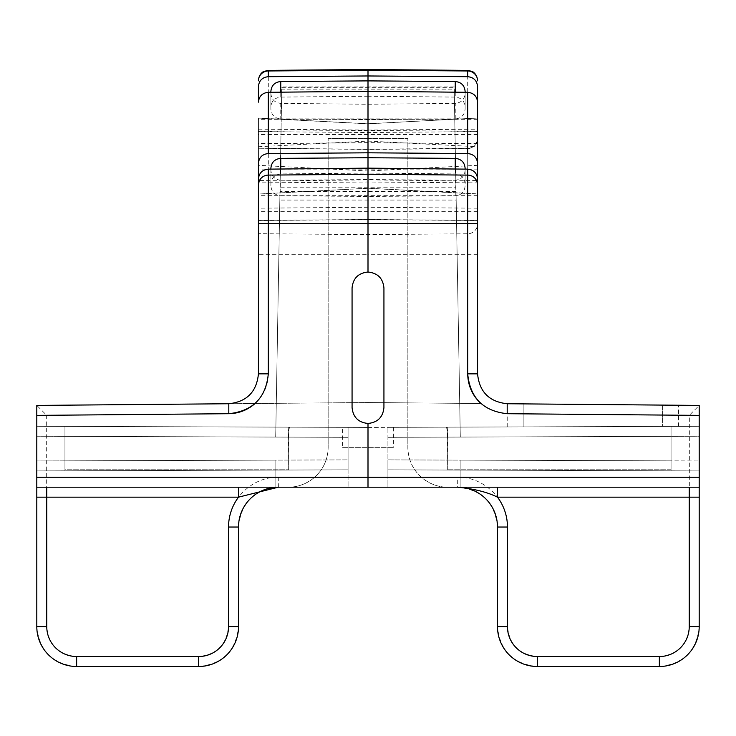 <?xml version="1.0" encoding="UTF-8"?>
<svg xmlns="http://www.w3.org/2000/svg" width="736" height="736" viewBox="0 0 736 736"><rect width="100%" height="100%" fill="white"/><g stroke="black" fill="none" stroke-linecap="round" stroke-linejoin="round"><path stroke-width="0.55" stroke-dasharray="3.68 2.76" d="M314.668 477.232C306.535 483.938 297.749 487.26 288.31 487.195L278.355 487.195L278.263 477.232L314.668 477.232C323.426 469.2 327.916 459.236 328.155 447.35A39.845 39.845 0 0 1 288.31 487.195L275.862 487.195L275.862 460.129L36.8 460.957L36.8 470.92L36.8 436.236L275.696 437.074L36.8 436.236L36.8 426.273L368 427.432L275.871 427.11L275.696 437.074L275.871 427.11L36.8 426.273L36.8 460.957L275.862 460.129L275.862 470.083L348.082 469.835L64.943 470.819L348.082 469.835L348.082 437.322L348.082 469.835L348.082 437.322L64.943 436.338L348.082 437.322L64.943 436.338L64.943 426.374L64.943 436.338L64.943 426.374L64.943 436.338L64.943 426.374L64.943 436.338L348.082 437.322L348.082 427.358L348.082 437.322L348.082 427.358L64.943 426.374L348.082 427.358L64.943 426.374L348.082 427.358L348.082 469.835L36.8 470.92L275.862 470.083L275.862 460.129L275.862 487.195L460.138 487.195L460.138 460.129L699.2 460.957L460.138 460.129L460.138 470.083L699.2 470.92L387.918 469.835L671.057 470.819L387.918 469.835L387.918 459.871L387.918 469.835L671.057 470.819L671.057 460.865L671.057 470.819L387.918 469.835L699.2 470.92L699.2 436.236L460.304 437.074L460.129 427.11L699.2 426.273L460.129 427.11L460.304 437.074L699.2 436.236L699.2 426.273L699.2 470.92L460.138 470.083L460.138 460.129L460.138 487.195L447.69 487.195A39.845 39.845 0 0 1 407.845 447.35C408.084 459.236 412.574 469.2 421.332 477.232L457.737 477.232C484.352 476.68 508.098 500.416 507.536 527.04L507.536 626.649C509.349 644.764 519.303 654.727 537.418 656.53L659.447 656.53C677.562 654.727 687.516 644.764 689.328 626.649L689.328 415.297L507.196 413.706L507.196 403.742L699.2 405.416L689.328 415.297M275.696 437.074L279.827 200.072L456.173 200.072L460.304 437.074L454.351 95.947L281.649 95.947L275.696 437.074M383.934 407.514L383.934 287.978A15.934 15.934 0 0 0 368 272.044A15.934 15.934 0 0 0 352.066 287.978L352.066 407.514A15.934 15.934 0 0 0 368 423.448A15.934 15.934 0 0 0 383.934 407.514M64.943 470.819L64.943 460.865L64.943 470.819L64.943 460.865L64.943 470.819L348.082 469.835L64.943 470.819M64.943 436.338L64.943 460.865L348.082 459.871L64.943 460.865L348.082 459.871L64.943 460.865L64.943 436.338L64.943 469.761L288.576 469.761L64.943 469.761L64.943 436.338L288.576 437.12C288.494 431.029 288.972 427.717 290.03 427.156C288.972 427.717 288.494 431.029 288.576 437.12L288.31 469.761L288.576 437.12L64.943 436.338M671.057 436.338L671.057 470.819L671.057 460.865L387.918 459.871L387.918 469.835L387.918 459.871L671.057 460.865L387.918 459.871L671.057 460.865L671.057 426.374L671.057 469.761L447.424 469.761L671.057 469.761L671.057 426.374L387.918 427.358L671.057 426.374L671.057 460.865L671.057 426.374L445.97 427.156L671.057 426.374L671.057 436.338L387.918 437.322L387.918 459.871L387.918 427.358L387.918 437.322L387.918 427.358L671.057 426.374L387.918 427.358L387.918 459.871L387.918 437.322L671.057 436.338L447.424 437.12C447.506 431.029 447.028 427.717 445.97 427.156C447.028 427.717 447.506 431.029 447.424 437.12L447.69 469.761L447.424 437.12L671.057 436.338L387.918 437.322L671.057 436.338M699.2 405.416L699.2 487.195L447.69 487.195C438.251 487.26 429.465 483.938 421.332 477.232M387.918 487.195L460.138 487.195L387.918 487.195L387.918 469.835L387.918 487.195M36.8 497.159L36.8 626.649C39.21 650.799 52.486 664.084 76.645 666.494L198.665 666.494C222.815 664.084 236.1 650.799 238.51 626.649L238.51 527.04C240.92 502.89 254.196 489.606 278.355 487.195L36.8 487.195L348.082 487.195L36.8 487.195L36.8 405.416L228.804 403.742C246.79 401.819 256.662 391.856 258.428 373.86L258.428 118.018L258.428 165.315L368 170.991L368 123.758L368 188.296L368 170.991L477.572 165.315L477.572 118.018L477.572 373.86C479.338 391.856 489.21 401.819 507.196 403.742C489.21 401.819 479.338 391.856 477.572 373.86L477.572 223.44L477.572 373.86L467.7 373.86L467.7 70.38M275.862 487.195L348.082 487.195L275.862 487.195L275.862 470.083L36.8 470.92L348.082 469.835L275.862 470.083L275.862 487.195M368 138.561L328.155 138.561L328.155 447.35L328.155 138.561L407.845 138.561L407.845 447.35L407.845 138.561L368 138.561L368 69.506M368 427.432L460.129 427.11L368 427.432M445.97 427.156L447.69 427.156L445.97 427.156M662.621 426.402L507.224 426.944L678.555 426.346L662.621 426.402L662.621 405.104L523.167 403.88L678.555 405.242L662.621 405.104L662.621 426.402M36.8 470.92L36.8 487.195L36.8 470.92M270.885 93.527L270.885 109.13C271.474 115.055 274.758 118.33 280.756 118.956L368 119.591L368 104.254L368 142.747L368 119.591L455.244 118.956C461.242 118.33 464.526 115.055 465.115 109.13L465.115 106.95C464.526 101.025 461.242 97.741 455.244 97.097L368 96.223L368 91.301L368 96.223L280.756 97.097C274.758 97.741 271.474 101.025 270.885 106.95L270.885 93.527C271.474 99.452 274.758 102.736 280.756 103.38L368 104.254L455.244 103.38C461.242 102.736 464.526 99.452 465.115 93.527L465.115 91.347M477.572 102.148L477.572 143.704L477.572 102.148M699.2 497.159L699.2 626.649C696.79 650.799 683.514 664.084 659.355 666.494L537.335 666.494C513.185 664.084 499.9 650.799 497.49 626.649L497.49 527.04C495.08 502.89 481.804 489.606 457.645 487.195L457.737 477.232M477.572 254.306L467.7 254.306L467.7 148.322L467.7 373.86L467.7 254.306L368 254.306L368 149.196L368 402.528L368 254.306L258.428 254.306L258.428 373.86C256.662 391.856 246.79 401.819 228.804 403.742L368 402.528L228.804 403.742L228.804 413.706L46.672 415.297L36.8 405.416M258.428 118.864L258.428 143.704L258.428 118.864L477.572 118.864M268.3 70.38L268.3 373.86L258.428 373.86L258.428 169.114L477.572 169.114L477.572 138.368L477.572 220.552L477.572 169.114M477.572 138.745A9.964 9.835 180 0 1 467.7 148.58L368 149.445L258.428 148.24L258.428 169.114M258.428 148.497L258.428 233.689L368 234.637L467.7 233.772A9.964 9.835 180 0 0 477.572 223.937M258.428 254.306L258.428 233.689M258.428 178.995L258.428 184.938M258.428 180.44L258.428 182.896L368 181.994L477.572 182.896L477.572 180.44L368 179.538L258.428 180.44L258.428 165.315M477.572 163.364L477.572 193.881L368 188.204L258.428 194.037L258.428 182.896M258.428 193.881L258.428 163.364M477.572 178.995L477.572 220.552L368 219.595L368 181.102L368 219.595L258.428 220.552M258.428 118.018L368 123.758L477.572 118.018L368 123.85L258.428 118.183M258.428 129.168L368 130.06L477.572 129.168L477.572 131.624L368 132.526L258.428 131.624M258.428 146.74L368 141.073L477.572 146.74L477.572 131.624M477.572 182.896L477.572 193.881M477.572 165.315L477.572 180.44M280.756 180.228L368 181.102L455.244 180.228C461.242 179.584 464.526 176.3 465.115 170.375L465.115 185.978C464.526 191.903 461.242 195.178 455.244 195.804L368 196.438L280.756 195.804C274.758 195.178 271.474 191.903 270.885 185.978L270.885 170.375C271.474 176.3 274.758 179.584 280.756 180.228L280.756 195.804M270.885 168.185L270.885 170.375M480.93 403.512L368 402.528L480.93 403.512C472.337 395.499 467.921 385.609 467.7 373.86L477.572 373.86L467.7 373.86M270.885 169.124L270.885 183.788C271.474 177.864 274.758 174.579 280.756 173.944L368 173.07L368 168.148L368 173.07L455.244 173.944C461.242 174.579 464.526 177.864 465.115 183.788L465.115 185.978M523.167 403.88L507.224 403.742L523.167 403.88L523.167 426.889L523.167 403.88M465.115 106.95L465.115 92.276M465.115 93.527L465.115 109.13M465.115 170.375L465.115 183.788M270.885 185.978L270.885 183.788M270.885 109.13L270.885 106.95M460.138 470.083L460.138 487.195L460.138 470.083M699.2 470.92L699.2 487.195L699.2 470.92M348.082 469.835L348.082 487.195L348.082 469.835M342.599 447.35L393.401 447.35L342.599 447.35L342.599 427.34M279.827 200.072L280.048 187.772L455.952 187.772L456.173 200.072M455.952 187.772L460.129 427.11L454.232 89.148L281.768 89.148L275.871 427.11L280.048 187.772M454.351 95.947L454.232 89.148M281.768 89.148L281.649 95.947M477.572 119.315L258.428 119.315M689.328 626.649L699.2 626.649M268.3 373.86C268.079 385.609 263.663 395.499 255.07 403.512M477.572 134.495L258.428 134.495M477.572 195.702L258.428 195.702M477.572 211.342L258.428 211.342M507.536 527.04L497.49 527.04M507.536 626.649L497.49 626.649M537.418 656.53L537.335 666.494M659.447 656.53L659.355 666.494M238.51 527.04L228.464 527.04C227.902 500.416 251.648 476.68 278.263 477.232M238.51 626.649L228.464 626.649L228.464 527.04M198.665 666.494L198.582 656.53C216.697 654.727 226.651 644.764 228.464 626.649M76.645 666.494L76.553 656.53L198.582 656.53M36.8 626.649L46.672 626.649C48.484 644.764 58.438 654.727 76.553 656.53M46.672 415.297L46.672 626.649M455.244 92.175L455.244 97.097M455.244 118.956L455.244 103.38M280.756 103.38L280.756 118.956M280.756 97.097L280.756 92.175M455.244 195.804L455.244 180.228M455.244 169.022L455.244 173.944M280.756 173.944L280.756 169.022M477.572 131.348L368 130.41L258.428 131.348M477.572 143.575L368 142.628L258.428 143.575M477.572 208.196L368 207.248L258.428 208.196M477.572 220.414L368 219.475L258.428 220.414M456.016 191.461L279.984 191.461M281.796 87.336L454.204 87.336M258.428 148.24L368 149.196L467.7 148.322L472.043 147.283C471.859 147.559 477.029 145.259 477.572 138.368M477.572 194.037L368 188.296L258.428 194.037M477.572 143.704L368 142.747L258.428 143.704M507.224 426.889L507.224 403.742M678.555 426.402L678.555 405.242M447.69 427.156L447.69 469.761M288.31 427.156L288.31 469.761M393.401 427.432L393.401 447.35M454.232 86.94L281.768 86.94"/><path stroke-width="1.1" d="M699.2 497.159L699.2 405.416L507.196 403.742C489.21 401.819 479.338 391.856 477.572 373.86L477.572 178.995C476.983 173.07 473.69 169.786 467.7 169.142L368 168.148L368 272.044C358.34 273.001 353.022 278.318 352.066 287.978L352.066 407.514C353.022 417.174 358.34 422.482 368 423.448L368 487.195L699.2 487.195L699.2 626.649A39.845 39.845 0 0 1 659.355 666.494L537.335 666.494A39.845 39.845 0 0 1 497.49 626.649L497.49 527.04A39.845 39.845 0 0 0 457.645 487.195C473.956 488.778 487.232 492.099 497.49 497.159L699.2 497.159M497.49 487.195L497.49 497.159A49.809 49.809 0 0 1 507.454 527.04L497.49 527.04M238.51 487.195L238.51 497.159L278.355 487.195A39.845 39.845 0 0 0 238.51 527.04L238.51 626.649A39.845 39.845 0 0 1 198.665 666.494L76.645 666.494A39.845 39.845 0 0 1 36.8 626.649L36.8 487.195L36.8 497.159L238.51 497.159A49.809 49.809 0 0 0 228.546 527.04L238.51 527.04M258.428 223.44L268.3 223.44L268.3 175.104A9.964 9.835 0 0 0 258.428 184.938L258.428 163.364C259.017 157.44 262.31 154.164 268.3 153.539L368 152.812L368 168.148L268.3 169.142C262.31 169.786 259.017 173.07 258.428 178.995L258.428 373.86C256.662 391.856 246.79 401.819 228.804 403.742L36.8 405.416L36.8 487.195L368 487.195M477.572 80.813A9.964 9.835 180 0 0 467.7 70.978L467.7 70.38L368 69.506L368 75.964L467.7 76.691C473.69 77.317 476.983 80.592 477.572 86.517L477.572 118.018M477.572 86.517L477.572 102.148C476.983 96.223 473.69 92.948 467.7 92.304L368 91.301L268.3 92.304C262.31 92.948 259.017 96.223 258.428 102.148L258.428 86.517C259.017 80.592 262.31 77.317 268.3 76.691L368 75.964L368 80.886L280.756 81.521C274.758 82.147 271.474 85.422 270.885 91.347L270.885 92.276L270.885 91.347M465.115 92.276L465.115 91.347C464.526 85.422 461.242 82.147 455.244 81.521L368 80.886L368 152.812L467.7 153.539C473.69 154.164 476.983 157.44 477.572 163.364L477.572 102.148M258.428 102.148L258.428 86.517M255.07 403.512C247.554 410.09 238.795 413.485 228.804 413.706L228.804 403.742C246.79 401.819 256.662 391.856 258.428 373.86L268.3 373.86L268.3 223.44L467.7 223.44L467.7 373.86C470.056 397.854 483.221 411.139 507.196 413.706C483.221 411.139 470.056 397.854 467.7 373.86C467.921 385.609 472.337 395.499 480.93 403.512M477.572 146.74L477.572 220.552M477.572 129.168L477.572 118.183M270.885 169.124L270.885 168.185C271.474 162.27 274.758 158.994 280.756 158.369L368 157.734L455.244 158.369C461.242 158.994 464.526 162.27 465.115 168.185L465.115 169.124L465.115 168.185M467.7 373.86L477.572 373.86C479.338 391.856 489.21 401.819 507.196 403.742L507.196 413.706L699.2 415.38M368 423.448C377.66 422.482 382.978 417.174 383.934 407.514L383.934 287.978C382.978 278.318 377.66 273.001 368 272.044M689.236 487.195L689.236 626.649L699.2 626.649M46.764 487.195L46.764 626.649L36.8 626.649M699.2 477.232L36.8 477.232M268.3 76.691L268.3 70.978L368 70.122L467.7 70.978L467.7 76.691M258.428 80.334C258.971 73.444 264.141 71.144 263.957 71.42L268.3 70.38L268.3 70.978A9.964 9.835 180 0 0 258.428 80.813M467.7 92.304L467.7 153.539M268.3 153.539L268.3 92.304M477.572 184.938A9.964 9.835 180 0 0 467.7 175.104L368 174.248L268.3 175.104L268.3 169.142M36.8 415.38L228.804 413.706C252.779 411.139 265.944 397.854 268.3 373.86M477.572 223.44L467.7 223.44L467.7 169.142M689.236 626.649A29.882 29.882 0 0 1 659.355 656.53L659.355 666.494M659.355 656.53L537.335 656.53L537.335 666.494M537.335 656.53A29.882 29.882 0 0 1 507.454 626.649L497.49 626.649M507.454 626.649L507.454 527.04M228.546 527.04L228.546 626.649L238.51 626.649M228.546 626.649A29.882 29.882 0 0 1 198.665 656.53L198.665 666.494M198.665 656.53L76.645 656.53L76.645 666.494M76.645 656.53A29.882 29.882 0 0 1 46.764 626.649M455.244 81.521L455.244 92.175M280.756 92.175L280.756 81.521M455.244 158.369L455.244 169.022M280.756 169.022L280.756 158.369M277.205 487.204L278.355 487.195M467.7 70.38L472.043 71.42C471.859 71.144 477.029 73.444 477.572 80.334M268.3 70.38L368 69.506"/></g></svg>
